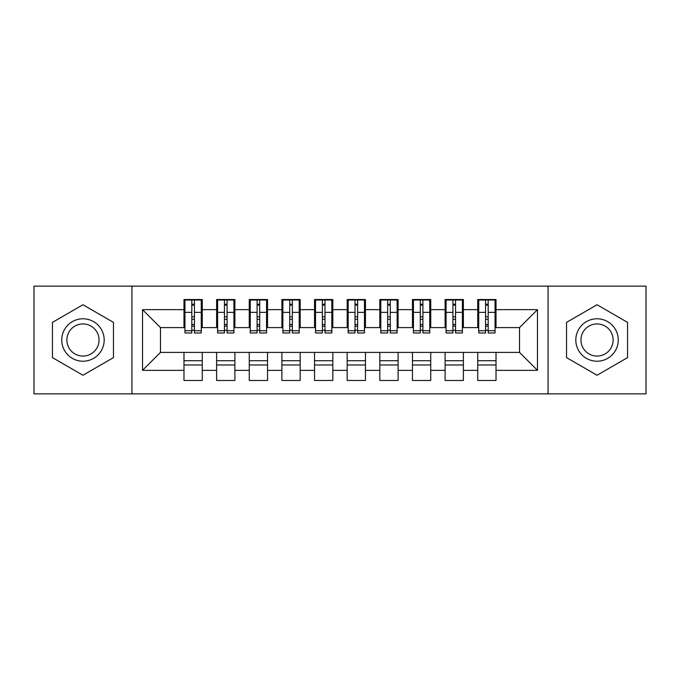 <?xml version="1.0" encoding="UTF-8"?>
<svg xmlns="http://www.w3.org/2000/svg" width="680" height="680" viewBox="0 0 680 680"><rect width="100%" height="100%" fill="white"/><g stroke="black" fill="none" stroke-linecap="round" stroke-linejoin="round"><path stroke-width="1.02" d="M548.08 393.856L646 393.856L646 286.144L548.08 286.144L548.08 393.856L131.92 393.856L131.92 286.144L34 286.144L34 393.856L131.92 393.856M485.571 319.277L488.189 319.277L485.571 319.277M496.017 360.723L477.742 360.723M477.742 364.973L496.017 364.973M452.931 319.277L455.549 319.277L452.931 319.277M463.377 360.723L445.102 360.723M445.102 364.973L463.377 364.973M420.291 319.277L422.909 319.277L420.291 319.277M430.738 360.723L412.462 360.723M412.462 364.973L430.738 364.973M387.651 319.277L390.269 319.277L387.651 319.277M398.098 360.723L379.822 360.723M379.822 364.973L398.098 364.973M355.011 319.277L357.629 319.277L355.011 319.277M365.457 360.723L347.183 360.723M347.183 364.973L365.457 364.973M322.371 319.277L324.989 319.277L322.371 319.277M332.817 360.723L314.543 360.723M314.543 364.973L332.817 364.973M289.731 319.277L292.349 319.277L289.731 319.277M300.177 360.723L281.902 360.723M281.902 364.973L300.177 364.973M257.091 319.277L259.709 319.277L257.091 319.277M267.537 360.723L249.262 360.723M249.262 364.973L267.537 364.973M224.451 319.277L227.069 319.277L224.451 319.277M234.898 360.723L216.623 360.723M216.623 364.973L234.898 364.973M548.08 286.144L131.92 286.144M184.96 327.599L160.48 327.599L142.528 309.647L142.528 370.353L183.982 370.353L183.982 380.477L202.257 380.477L202.257 370.353L216.623 370.353L216.623 380.477L234.898 380.477L234.898 370.353L249.262 370.353L249.262 380.477L267.537 380.477L267.537 370.353L281.902 370.353L281.902 380.477L300.177 380.477L300.177 370.353L314.543 370.353L314.543 380.477L332.817 380.477L332.817 370.353L347.183 370.353L347.183 380.477L365.457 380.477L365.457 370.353L379.822 370.353L379.822 380.477L398.098 380.477L398.098 370.353L412.462 370.353L412.462 380.477L430.738 380.477L430.738 370.353L445.102 370.353L445.102 380.477L463.377 380.477L463.377 370.353L477.742 370.353L477.742 380.477L496.017 380.477L496.017 352.401L519.52 352.401L519.52 327.599L495.04 327.599M142.528 309.647L183.982 309.647L183.982 327.599M519.52 327.599L537.472 309.647L496.017 309.647L496.017 299.523L477.742 299.523L477.742 309.647L463.377 309.647L463.377 299.523L445.102 299.523L445.102 309.647L430.738 309.647L430.738 299.523L412.462 299.523L412.462 309.647L398.098 309.647L398.098 299.523L379.822 299.523L379.822 309.647L365.457 309.647L365.457 299.523L347.183 299.523L347.183 309.647L332.817 309.647L332.817 299.523L314.543 299.523L314.543 309.647L300.177 309.647L300.177 299.523L281.902 299.523L281.902 309.647L267.537 309.647L267.537 299.523L249.262 299.523L249.262 309.647L234.898 309.647L234.898 299.523L216.623 299.523L216.623 309.647L202.257 309.647L202.257 299.523L183.982 299.523L183.982 309.647M537.472 309.647L537.472 370.353L496.017 370.353M463.377 370.353L463.377 352.401L496.017 352.401M477.742 370.353L477.742 352.401M496.017 309.647L496.017 327.599M430.738 370.353L430.738 352.401L463.377 352.401M445.102 370.353L445.102 352.401M477.742 309.647L477.742 327.599L462.4 327.599M463.377 309.647L463.377 327.599M398.098 370.353L398.098 352.401L430.738 352.401M412.462 370.353L412.462 352.401M445.102 309.647L445.102 327.599L429.76 327.599M430.738 309.647L430.738 327.599M365.457 370.353L365.457 352.401L398.098 352.401M379.822 370.353L379.822 352.401M412.462 309.647L412.462 327.599L397.12 327.599M398.098 309.647L398.098 327.599M332.817 370.353L332.817 352.401L365.457 352.401M347.183 370.353L347.183 352.401M379.822 309.647L379.822 327.599L364.48 327.599M365.457 309.647L365.457 327.599M300.177 370.353L300.177 352.401L332.817 352.401M314.543 370.353L314.543 352.401M347.183 309.647L347.183 327.599L331.84 327.599M332.817 309.647L332.817 327.599M267.537 370.353L267.537 352.401L300.177 352.401M281.902 370.353L281.902 352.401M314.543 309.647L314.543 327.599L299.2 327.599M300.177 309.647L300.177 327.599M234.898 370.353L234.898 352.401L267.537 352.401M249.262 370.353L249.262 352.401M281.902 309.647L281.902 327.599L266.56 327.599M267.537 309.647L267.537 327.599M202.257 370.353L202.257 352.401L234.898 352.401M216.623 370.353L216.623 352.401M249.262 309.647L249.262 327.599L233.92 327.599M234.898 309.647L234.898 327.599M191.811 319.277L194.429 319.277L191.811 319.277M202.257 360.723L183.982 360.723M183.982 364.973L202.257 364.973M142.528 370.353L160.48 352.401L202.257 352.401M183.982 370.353L183.982 352.401M216.623 309.647L216.623 327.599L201.28 327.599M202.257 309.647L202.257 327.599M113.475 322.379L82.96 304.759L52.445 322.379L52.445 357.62L82.96 375.241L113.475 357.62L113.475 322.379L113.475 357.62L82.96 375.241L52.445 357.62L52.445 322.379L82.96 304.759L113.475 322.379M566.525 322.379L566.525 357.62L597.04 375.241L627.555 357.62L627.555 322.379L597.04 304.759L566.525 322.379L597.04 304.759L627.555 322.379L627.555 357.62L597.04 375.241L566.525 357.62L566.525 322.379M160.48 327.599L160.48 352.401M478.72 327.599L477.742 327.599M446.08 327.599L445.102 327.599M413.44 327.599L412.462 327.599M380.8 327.599L379.822 327.599M348.16 327.599L347.183 327.599M315.52 327.599L314.543 327.599M282.88 327.599L281.902 327.599M250.24 327.599L249.262 327.599M217.6 327.599L216.623 327.599M537.472 370.353L519.52 352.401M184.96 299.854L201.28 299.854L184.96 299.854L184.96 332.979L191.811 332.979L191.811 299.974L201.28 300.024L201.28 332.979L194.429 332.979L194.429 300.024M191.811 304.224L194.429 304.224M191.811 330.242L194.429 330.242M194.429 326.145L191.811 326.145M191.811 324.538L194.429 324.538M202.257 315.027L201.28 315.027M202.257 319.277L201.28 319.277M184.96 315.027L183.982 315.027M184.96 319.277L183.982 319.277M217.6 299.854L233.92 299.854L217.6 299.854L217.6 332.979L224.451 332.979L224.451 299.974L233.92 300.024L233.92 332.979L227.069 332.979L227.069 300.024M224.451 304.224L227.069 304.224M224.451 330.242L227.069 330.242M227.069 326.145L224.451 326.145M224.451 324.538L227.069 324.538M234.898 315.027L233.92 315.027M234.898 319.277L233.92 319.277M217.6 315.027L216.623 315.027M217.6 319.277L216.623 319.277M250.24 299.854L266.56 299.854L250.24 299.854L250.24 332.979L257.091 332.979L257.091 299.974L266.56 300.024L266.56 332.979L259.709 332.979L259.709 300.024M257.091 304.224L259.709 304.224M257.091 330.242L259.709 330.242M259.709 326.145L257.091 326.145M257.091 324.538L259.709 324.538M267.537 315.027L266.56 315.027M267.537 319.277L266.56 319.277M250.24 315.027L249.262 315.027M250.24 319.277L249.262 319.277M282.88 299.854L299.2 299.854L282.88 299.854L282.88 332.979L289.731 332.979L289.731 299.974L299.2 300.024L299.2 332.979L292.349 332.979L292.349 300.024M289.731 304.224L292.349 304.224M289.731 330.242L292.349 330.242M292.349 326.145L289.731 326.145M289.731 324.538L292.349 324.538M300.177 315.027L299.2 315.027M300.177 319.277L299.2 319.277M282.88 315.027L281.902 315.027M282.88 319.277L281.902 319.277M315.52 299.854L331.84 299.854L315.52 299.854L315.52 332.979L322.371 332.979L322.371 299.974L331.84 300.024L331.84 332.979L324.989 332.979L324.989 300.024M322.371 304.224L324.989 304.224M322.371 330.242L324.989 330.242M324.989 326.145L322.371 326.145M322.371 324.538L324.989 324.538M332.817 315.027L331.84 315.027M332.817 319.277L331.84 319.277M315.52 315.027L314.543 315.027M315.52 319.277L314.543 319.277M82.96 318.784A21.216 21.216 0 0 0 61.744 340A21.216 21.216 0 0 0 82.96 361.216A21.216 21.216 0 0 0 104.176 340A21.216 21.216 0 0 0 82.96 318.784M82.96 323.935A16.065 16.065 0 0 0 66.895 340A16.065 16.065 0 0 0 82.96 356.065A16.065 16.065 0 0 0 99.025 340A16.065 16.065 0 0 0 82.96 323.935M597.04 318.784A21.216 21.216 0 0 0 575.824 340A21.216 21.216 0 0 0 597.04 361.216A21.216 21.216 0 0 0 618.256 340A21.216 21.216 0 0 0 597.04 318.784M597.04 323.935A16.065 16.065 0 0 0 580.975 340A16.065 16.065 0 0 0 597.04 356.065A16.065 16.065 0 0 0 613.105 340A16.065 16.065 0 0 0 597.04 323.935M348.16 299.854L364.48 299.854L348.16 299.854L348.16 332.979L355.011 332.979L355.011 299.974L364.48 300.024L364.48 332.979L357.629 332.979L357.629 300.024M355.011 304.224L357.629 304.224M355.011 330.242L357.629 330.242M357.629 326.145L355.011 326.145M355.011 324.538L357.629 324.538M365.457 315.027L364.48 315.027M365.457 319.277L364.48 319.277M348.16 315.027L347.183 315.027M348.16 319.277L347.183 319.277M380.8 299.854L397.12 299.854L380.8 299.854L380.8 332.979L387.651 332.979L387.651 299.974L397.12 300.024L397.12 332.979L390.269 332.979L390.269 300.024M387.651 304.224L390.269 304.224M387.651 330.242L390.269 330.242M390.269 326.145L387.651 326.145M387.651 324.538L390.269 324.538M398.098 315.027L397.12 315.027M398.098 319.277L397.12 319.277M380.8 315.027L379.822 315.027M380.8 319.277L379.822 319.277M413.44 299.854L429.76 299.854L413.44 299.854L413.44 332.979L420.291 332.979L420.291 299.974L429.76 300.024L429.76 332.979L422.909 332.979L422.909 300.024M420.291 304.224L422.909 304.224M420.291 330.242L422.909 330.242M422.909 326.145L420.291 326.145M420.291 324.538L422.909 324.538M430.738 315.027L429.76 315.027M430.738 319.277L429.76 319.277M413.44 315.027L412.462 315.027M413.44 319.277L412.462 319.277M446.08 299.854L462.4 299.854L446.08 299.854L446.08 332.979L452.931 332.979L452.931 299.974L462.4 300.024L462.4 332.979L455.549 332.979L455.549 300.024M452.931 304.224L455.549 304.224M452.931 330.242L455.549 330.242M455.549 326.145L452.931 326.145M452.931 324.538L455.549 324.538M463.377 315.027L462.4 315.027M463.377 319.277L462.4 319.277M446.08 315.027L445.102 315.027M446.08 319.277L445.102 319.277M478.72 299.854L495.04 299.854L478.72 299.854L478.72 332.979L485.571 332.979L485.571 299.974L495.04 300.024L495.04 332.979L488.189 332.979L488.189 300.024M485.571 304.224L488.189 304.224M485.571 330.242L488.189 330.242M488.189 326.145L485.571 326.145M485.571 324.538L488.189 324.538M496.017 315.027L495.04 315.027M496.017 319.277L495.04 319.277M478.72 315.027L477.742 315.027M478.72 319.277L477.742 319.277M184.96 300.024L191.811 300.024M194.429 330.743L201.28 330.743M194.429 312.366L201.28 312.366M184.96 330.743L191.811 330.743M184.96 312.366L191.811 312.366M191.811 316.786L194.429 316.786M191.811 305.082L194.429 305.082M217.6 300.024L224.451 300.024M227.069 330.743L233.92 330.743M227.069 312.366L233.92 312.366M217.6 330.743L224.451 330.743M217.6 312.366L224.451 312.366M224.451 316.786L227.069 316.786M224.451 305.082L227.069 305.082M250.24 300.024L257.091 300.024M259.709 330.743L266.56 330.743M259.709 312.366L266.56 312.366M250.24 330.743L257.091 330.743M250.24 312.366L257.091 312.366M257.091 316.786L259.709 316.786M257.091 305.082L259.709 305.082M282.88 300.024L289.731 300.024M292.349 330.743L299.2 330.743M292.349 312.366L299.2 312.366M282.88 330.743L289.731 330.743M282.88 312.366L289.731 312.366M289.731 316.786L292.349 316.786M289.731 305.082L292.349 305.082M315.52 300.024L322.371 300.024M324.989 330.743L331.84 330.743M324.989 312.366L331.84 312.366M315.52 330.743L322.371 330.743M315.52 312.366L322.371 312.366M322.371 316.786L324.989 316.786M322.371 305.082L324.989 305.082M348.16 300.024L355.011 300.024M357.629 330.743L364.48 330.743M357.629 312.366L364.48 312.366M348.16 330.743L355.011 330.743M348.16 312.366L355.011 312.366M355.011 316.786L357.629 316.786M355.011 305.082L357.629 305.082M380.8 300.024L387.651 300.024M390.269 330.743L397.12 330.743M390.269 312.366L397.12 312.366M380.8 330.743L387.651 330.743M380.8 312.366L387.651 312.366M387.651 316.786L390.269 316.786M387.651 305.082L390.269 305.082M413.44 300.024L420.291 300.024M422.909 330.743L429.76 330.743M422.909 312.366L429.76 312.366M413.44 330.743L420.291 330.743M413.44 312.366L420.291 312.366M420.291 316.786L422.909 316.786M420.291 305.082L422.909 305.082M446.08 300.024L452.931 300.024M455.549 330.743L462.4 330.743M455.549 312.366L462.4 312.366M446.08 330.743L452.931 330.743M446.08 312.366L452.931 312.366M452.931 316.786L455.549 316.786M452.931 305.082L455.549 305.082M478.72 300.024L485.571 300.024M488.189 330.743L495.04 330.743M488.189 312.366L495.04 312.366M478.72 330.743L485.571 330.743M478.72 312.366L485.571 312.366M485.571 316.786L488.189 316.786M485.571 305.082L488.189 305.082"/></g></svg>
